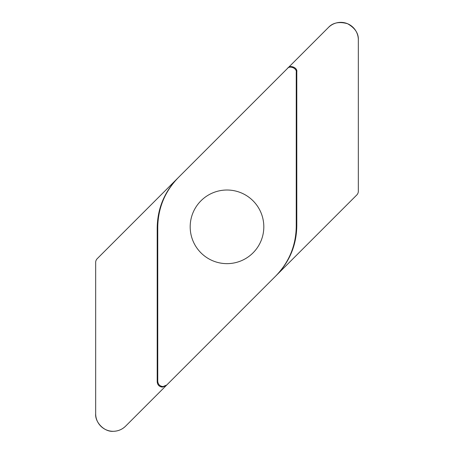 <?xml version="1.0" encoding="UTF-8"?>
<svg xmlns="http://www.w3.org/2000/svg" width="454" height="454" viewBox="0 0 454 454"><rect width="100%" height="100%" fill="white"/><g stroke="black" fill="none" stroke-linecap="round" stroke-linejoin="round"><path stroke-width="0.68" d="M162.464 387.114C159.292 386.78 157.538 385.032 157.203 381.859L157.203 227.755C157.51 208.511 164.359 191.98 177.752 178.15L97.207 258.695A5.261 5.261 0 0 0 95.669 262.418L95.669 413.77C94.88 422.441 104.522 432.083 113.199 431.3A17.53 17.53 0 0 0 125.593 426.164L166.181 385.577L162.464 387.114M157.203 381.859L157.754 381.309C158.088 384.481 159.842 386.229 163.014 386.564L166.732 385.026L166.181 385.577M95.669 413.77A17.53 17.53 0 0 0 113.199 431.3C118.006 431.221 122.137 429.512 125.593 426.164M227 190.016A36.814 36.814 0 0 0 190.186 226.83A36.814 36.814 0 0 0 227 263.643A36.814 36.814 0 0 0 263.814 226.83A36.814 36.814 0 0 0 227 190.016M276.248 275.51L275.697 276.06C289.09 262.236 295.934 245.699 296.246 226.455L296.797 225.905C296.49 245.149 289.641 261.686 276.248 275.51L356.793 194.965A5.261 5.261 0 0 0 358.331 191.248L358.331 39.895A17.53 17.53 0 0 0 328.407 27.495L287.819 68.089C290.032 64.582 297.705 67.76 296.797 71.806L296.246 72.356C297.154 68.31 289.482 65.132 287.269 68.639L287.819 68.089M157.754 381.309L157.754 227.204L157.203 227.755M296.797 225.905L296.797 71.806M296.246 226.455L296.246 72.356M177.752 178.15L287.269 68.639M178.303 177.599C164.91 191.429 158.066 207.96 157.754 227.204M275.697 276.06L166.732 385.026M358.331 39.895C358.643 33.392 355.034 27.989 347.509 23.699C339.155 21.417 332.788 22.683 328.407 27.495"/></g></svg>
